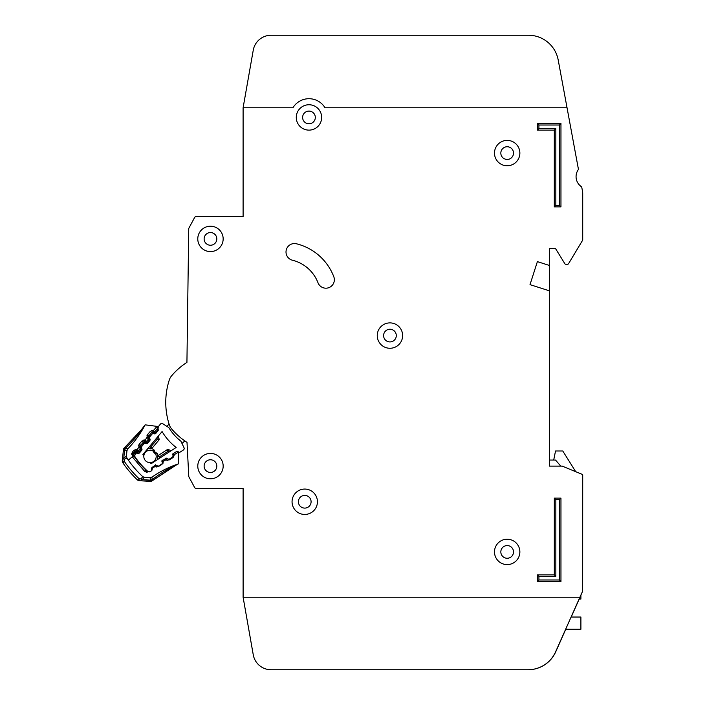 <?xml version="1.0" encoding="UTF-8"?>
<svg xmlns="http://www.w3.org/2000/svg" width="705" height="705" viewBox="0 0 705 705"><rect width="100%" height="100%" fill="white"/><g stroke="black" fill="none" stroke-linecap="round" stroke-linejoin="round"><path stroke-width="1.06" d="M180.145 452.081L183.362 449.993L180.145 452.081A1.207 1.207 0 0 1 178.973 452.161L177.607 451.526A1.207 1.207 0 0 0 176.435 451.605L173.509 453.509A1.207 1.207 0 0 0 172.954 454.54L172.981 456.047A1.207 1.207 0 0 1 172.434 457.087L169.491 458.99A1.207 1.207 0 0 1 168.336 459.078L166.935 458.444A1.207 1.207 0 0 0 165.79 458.532L162.846 460.409A1.207 1.207 0 0 0 162.291 461.467L162.326 462.947A1.207 1.207 0 0 1 161.78 463.996L158.854 465.899A1.207 1.207 0 0 1 157.691 465.979L156.316 465.344A1.207 1.207 0 0 0 155.144 465.423L152.209 467.318A1.207 1.207 0 0 0 151.663 468.358L151.69 469.865A1.207 1.207 0 0 1 151.143 470.905L150.826 471.107A3.023 3.023 0 0 1 147.116 470.781A93.668 93.668 0 0 1 135.422 457.571A3.023 3.023 0 0 1 135.545 453.853L135.783 453.562A1.207 1.207 0 0 1 136.876 453.139L138.374 453.35A1.207 1.207 0 0 0 139.467 452.927L141.705 450.248A1.207 1.207 0 0 0 141.934 449.103L141.467 447.657A1.207 1.207 0 0 1 141.687 446.512L143.926 443.833A1.207 1.207 0 0 1 145.027 443.419L146.499 443.639A1.207 1.207 0 0 0 147.609 443.216L149.839 440.519A1.207 1.207 0 0 0 150.059 439.382L149.601 437.92A1.207 1.207 0 0 1 149.83 436.783L152.077 434.095A1.207 1.207 0 0 1 153.17 433.681L154.668 433.883A1.207 1.207 0 0 0 155.761 433.46L157.999 430.781A1.207 1.207 0 0 0 158.22 429.636L157.753 428.199A1.207 1.207 0 0 1 157.973 427.045L160.432 424.11A1.815 1.815 0 0 1 162.802 423.74L168.874 427.618A49.183 49.183 0 0 0 180.894 441.189L184.005 447.693A1.815 1.815 0 0 1 183.362 449.993L180.145 452.081M579.907 597.232L555.602 651.825A30.218 30.218 0 0 1 528.001 669.75L271.099 669.75A18.127 18.127 0 0 1 253.254 654.769L243.102 597.232L579.907 597.232L582.647 591.195L582.709 474.967A0.608 0.608 0 0 0 582.339 474.412L562.282 466.146A0.608 0.608 0 0 0 562.044 466.102L549.477 466.102L549.477 290.865L530.019 284.635L537.386 261.617L549.477 265.485L549.477 248.565L555.522 248.565L564.828 263.696A1.207 1.207 0 0 0 565.859 264.269L567.525 264.269A1.207 1.207 0 0 0 568.556 263.688L582.621 240.246A0.608 0.608 0 0 0 582.709 239.938L582.709 193.47A12.082 12.082 0 0 0 582.506 191.275L581.784 187.371A1.207 1.207 0 0 0 581.281 186.596A12.082 12.082 0 0 1 578.179 169.826A1.207 1.207 0 0 0 578.364 168.918L567.04 107.759L325.014 107.768A18.735 18.735 0 0 0 292.927 107.768L243.102 107.768L243.102 216.541L196.219 216.541A1.815 1.815 0 0 0 194.624 217.493L188.949 228.032A1.815 1.815 0 0 0 188.728 228.869L186.931 362.379A68.288 68.288 0 0 0 171.579 375.853A12.082 12.082 0 0 0 169.323 379.898A12.082 12.082 0 0 1 171.579 375.853A12.082 12.082 0 0 0 169.323 379.898A12.082 12.082 0 0 1 171.579 375.853A12.082 12.082 0 0 0 169.323 379.898A72.518 72.518 0 0 0 169.323 424.807A12.082 12.082 0 0 0 171.579 428.86A68.288 68.288 0 0 0 187.01 442.379L188.773 476.263A1.815 1.815 0 0 0 188.984 477.029L194.624 487.508A1.815 1.815 0 0 0 196.228 488.468L243.11 488.468L243.11 597.232L253.245 654.769A18.127 18.127 0 0 0 271.099 669.75L528.115 669.75A30.218 30.218 0 0 0 555.716 651.825L565.762 629.257M186.111 441.788A68.288 68.288 0 0 0 187.01 442.379L188.773 476.263L187.01 442.379A68.288 68.288 0 0 1 186.111 441.788M564.247 92.655L558.193 59.96A30.218 30.218 0 0 0 528.477 35.25L271.099 35.25A18.127 18.127 0 0 0 253.245 50.231L243.102 107.768M243.102 216.541L196.219 216.541L243.102 216.541M194.624 217.493L188.949 228.032L194.624 217.493M188.728 228.869L186.931 362.379L188.728 228.869M188.984 477.029L194.624 487.508L188.984 477.029M196.228 488.468L243.11 488.468L196.228 488.468M530.019 284.635L537.386 261.617L530.019 284.635L537.386 261.617L549.477 265.485L549.477 290.865M549.477 248.565L555.522 248.565L564.828 263.696L555.522 248.565L549.477 248.565M565.859 264.269L567.525 264.269L565.859 264.269M568.556 263.688L582.621 240.246L568.556 263.688M582.709 239.938L582.709 193.47L582.709 239.938M582.506 191.275L581.784 187.371L582.506 191.275M528.477 35.25L271.099 35.25L528.477 35.25M150.006 462.63A6.195 6.195 0 0 0 155.638 453.87A6.195 6.195 0 0 1 150.006 462.63A6.195 6.195 0 0 1 143.855 455.686A85.807 85.807 0 0 1 142.903 454.469L162.079 431.557A57.043 57.043 0 0 0 176.162 447.463L151.099 463.723A85.807 85.807 0 0 1 150.006 462.63L151.099 463.723M142.903 454.469L143.855 455.686A6.195 6.195 0 0 1 153.232 451.156L154.078 452.83L155.796 453.976L154.078 452.83L153.152 450.98L153.672 449.323L155.012 452.002L157.515 453.659L157.973 455.694A1.207 1.207 0 0 1 158.184 455.527L159.453 456.858L157.638 456.558L157.691 459.449L157.638 456.558A1.207 1.207 0 0 1 158.184 455.527L167.305 449.605A1.207 1.207 0 0 1 168.469 449.526L168.01 451.315L167.305 449.605A1.207 1.207 0 0 1 168.469 449.526L171.095 450.751M184.833 440.925L181.978 443.454M166.759 426.269L169.121 424.172M151.707 448.618A1.207 1.207 0 0 0 151.901 448.424L150.729 447.005L150.808 448.847L147.944 448.442L151.707 448.618L153.611 449.42M157.515 453.659L155.796 453.976M150.808 448.847A1.207 1.207 0 0 0 151.901 448.424L158.872 440.096A1.207 1.207 0 0 0 159.101 438.942L158.202 436.192M156.827 437.831L157.268 439.189L159.101 438.942A1.207 1.207 0 0 1 158.872 440.096L157.268 439.189L150.729 447.005L149.319 446.803M155.012 452.002L154.078 452.83M549.477 466.102L549.477 460.057L555.522 460.057L560.775 466.102M579.096 599.047L580.902 599.047L580.902 595.046M565.648 629.257L580.902 629.257L580.902 617.034L571.094 617.034M553.707 460.057L555.522 450.997L562.775 450.997L575.694 471.671L582.339 474.412M292.055 501.757A12.69 12.69 0 0 0 304.745 514.447A12.69 12.69 0 0 0 317.435 501.757A12.69 12.69 0 0 0 304.745 489.067A12.69 12.69 0 0 0 292.055 501.757M494.487 551.909A12.69 12.69 0 0 0 507.177 564.599A12.69 12.69 0 0 0 519.867 551.909A12.69 12.69 0 0 0 507.177 539.219A12.69 12.69 0 0 0 494.487 551.909M377.254 335.58A12.69 12.69 0 0 0 389.944 348.27A12.69 12.69 0 0 0 402.634 335.58A12.69 12.69 0 0 0 389.944 322.89A12.69 12.69 0 0 0 377.254 335.58M197.779 238.898A12.69 12.69 0 0 0 210.469 251.588A12.69 12.69 0 0 0 223.159 238.898A12.69 12.69 0 0 0 210.469 226.208A12.69 12.69 0 0 0 197.779 238.898M197.788 466.111A12.69 12.69 0 0 0 210.478 478.801A12.69 12.69 0 0 0 223.168 466.111A12.69 12.69 0 0 0 210.478 453.421A12.69 12.69 0 0 0 197.788 466.111M494.487 153.082A12.69 12.69 0 0 0 507.177 165.772A12.69 12.69 0 0 0 519.867 153.082A12.69 12.69 0 0 0 507.177 140.392A12.69 12.69 0 0 0 494.487 153.082M296.276 117.435A12.69 12.69 0 0 0 308.966 130.125A12.69 12.69 0 0 0 321.656 117.435A12.69 12.69 0 0 0 308.966 104.745A12.69 12.69 0 0 0 296.276 117.435M334.355 279.726A8.46 8.46 0 0 0 333.791 276.695A53.783 53.783 0 0 0 296.497 243.789A8.46 8.46 0 0 0 286.256 249.975A8.46 8.46 0 0 0 292.434 260.215A36.863 36.863 0 0 1 317.999 282.767A8.46 8.46 0 0 0 334.355 279.726M311.09 501.757A6.345 6.345 0 0 1 304.745 508.102A6.345 6.345 0 0 1 298.4 501.757A6.345 6.345 0 0 1 304.745 495.412A6.345 6.345 0 0 1 311.09 501.757M315.311 117.435A6.345 6.345 0 0 1 308.966 123.78A6.345 6.345 0 0 1 302.621 117.435A6.345 6.345 0 0 1 308.966 111.09A6.345 6.345 0 0 1 315.311 117.435M513.522 153.091A6.345 6.345 0 0 1 507.177 159.436A6.345 6.345 0 0 1 500.832 153.091A6.345 6.345 0 0 1 507.177 146.746A6.345 6.345 0 0 1 513.522 153.091M216.814 466.111A6.345 6.345 0 0 1 210.469 472.456A6.345 6.345 0 0 1 204.124 466.111A6.345 6.345 0 0 1 210.469 459.766A6.345 6.345 0 0 1 216.814 466.111M216.814 238.898A6.345 6.345 0 0 1 210.469 245.243A6.345 6.345 0 0 1 204.124 238.898A6.345 6.345 0 0 1 210.469 232.553A6.345 6.345 0 0 1 216.814 238.898M396.289 335.58A6.345 6.345 0 0 1 389.944 341.925A6.345 6.345 0 0 1 383.599 335.58A6.345 6.345 0 0 1 389.944 329.235A6.345 6.345 0 0 1 396.289 335.58M513.522 551.918A6.345 6.345 0 0 1 507.177 558.263A6.345 6.345 0 0 1 500.832 551.918A6.345 6.345 0 0 1 507.177 545.573A6.345 6.345 0 0 1 513.522 551.918M567.04 107.759L558.193 59.96M571.209 617.034L579.21 599.047M554.315 498.127L560.96 498.127L560.96 581.519L537.395 581.519L537.395 574.875L554.315 574.875L554.315 498.127L555.848 499.669L555.848 576.408L538.928 576.408L538.928 579.986L559.426 579.986L559.426 499.669L555.848 499.669M560.96 206.865L554.306 206.865L554.306 130.125L537.386 130.125L537.386 123.472L560.96 123.472L560.96 206.865L559.417 205.331L559.417 125.014L538.92 125.014L538.92 128.583L555.84 128.583L555.84 205.331L559.417 205.331M559.417 125.014L560.96 123.472M538.92 125.014L537.386 123.472M554.306 206.865L555.84 205.331M538.92 128.583L537.386 130.125M554.306 130.125L555.84 128.583M537.395 574.875L538.928 576.408M538.928 579.986L537.395 581.519M559.426 579.986L560.96 581.519M554.315 574.875L555.848 576.408M559.426 499.669L560.96 498.127M152.615 476.686L151.928 477.162A102.727 102.727 0 0 1 178.153 463.952L172.249 466.842C166.891 469.398 160.123 473.689 151.963 479.708L151.328 479.911A3.023 1.842 169.1 0 1 150.659 480.026L152.65 480.51L176.224 465.009M152.747 476.589L151.919 477.162A3.023 3.023 0 0 1 150.024 477.699L151.928 477.153L152.421 480.687A3.023 3.023 0 0 1 150.368 481.348L150.438 480.14L152.421 480.687A3.023 3.023 0 0 1 150.368 481.348L141.916 480.863L141.035 479.003L138.788 478.431L139.308 480.722L141.916 480.863L139.308 480.722A3.023 3.023 0 0 1 137.404 479.893L138.788 478.431A104.948 104.948 0 0 1 124.459 461.608L124.256 459.299L122.555 458.127L122.291 460.726L124.459 461.608L122.802 462.744A3.023 3.023 0 0 1 122.291 460.726L123.428 449.711L122.291 460.726A3.023 3.023 0 0 0 122.802 462.744A3.023 3.023 0 0 1 122.362 461.784A3.023 3.023 0 0 0 122.802 462.744A106.957 106.957 0 0 0 137.404 479.893A106.957 106.957 0 0 1 122.802 462.744M150.438 480.14L141.987 479.656L141.035 479.003L142.701 476.589L144.578 477.382L150.024 477.699L144.596 477.391A3.023 3.023 0 0 1 142.718 476.589A100.912 100.912 0 0 1 128.336 460.127L132.267 456.778L132.663 451.79L132.17 452.495M142.146 477.25L142.701 476.589L144.596 477.391L141.987 479.656L141.916 480.863L151.46 481.207M158.017 426.992L158.079 426.516L145.133 424.842L141.053 430.138L124.406 447.79L124.626 449.834L126.971 450.636L126.415 456.038L126.9 458.021A3.023 3.023 0 0 1 126.415 456.038L123.754 458.259L124.256 459.299L126.909 458.038A100.912 100.912 0 0 0 128.336 460.127M124.996 448.997L124.432 448.803L124.776 449.64L125.296 448.398C132.655 441.163 137.977 435.17 141.247 430.402L145.027 425.044A3.023 3.023 0 0 1 145.142 424.851L141.053 430.138L142.11 430.244M146.957 470.632A2.415 2.415 0 0 1 145.891 470.032A93.968 93.968 0 0 1 133.879 455.932A2.415 2.415 0 0 1 134.038 452.971L135.087 451.764L135.994 452.557L136.18 451.359L136.973 451.482L136.92 449.64L138.074 451.077L140.383 448.398L138.797 447.472L140.621 447.252L140.392 446.494A1.207 1.207 0 0 1 140.63 445.349L141.67 446.529M152.051 467.45L152.588 468.499L151.152 471.055L149.795 471.892L144.64 471.345L132.39 456.963L133.677 455.571A2.415 2.415 0 0 1 134.038 452.971L132.663 451.79L133.712 450.574L136.92 449.64L138.797 447.472L139.255 444.159L142.005 440.977L144.296 442.951L144.481 441.762L145.265 441.876L145.212 440.035L146.367 441.48L148.684 438.801L147.089 437.867L148.922 437.655L148.684 436.888A1.207 1.207 0 0 1 148.922 435.743L149.892 436.703M150.306 431.372L153.055 430.367L152.774 432.156A1.207 1.207 0 0 0 151.681 432.562L148.922 435.743L147.556 434.562L150.306 431.372L152.588 433.346L152.774 432.156L153.567 432.28L153.514 430.438L154.668 431.874L157.215 428.931L158.123 429.715L155.576 432.667L152.588 433.346L149.839 436.536L146.957 437.426L147.556 434.562L146.887 435.91M172.875 466.851L152.65 480.51M178.744 452.275L178.718 453.068L178.162 451.702L178.718 453.068L178.374 463.881L172.469 467.08M178.638 452.002L178.718 453.068A1.815 1.815 0 0 0 178.462 452.081L174.188 454.716L172.381 454.373M172.954 453.35L174.188 455.174L172.751 457.73L169.174 459.942L166.248 460.074L165.164 458.153M155.532 464.762L155.029 466.534L152.588 468.041L151.751 467.882M162.15 460.012L163.384 461.837L161.947 464.392L158.369 466.604L155.444 466.736L154.712 465.705M166.336 458.1L165.834 459.872L163.393 461.378L161.577 461.035M157.268 426.41L153.822 425.97M155.875 426.234L156.36 426.366M145.027 425.044A102.727 102.727 0 0 1 127.816 448.838L129.57 446.979M151.928 477.162L150.024 477.699L150.659 480.026M150.976 477.602L150.068 477.699M151.549 430.517L153.514 430.438L156.792 426.64A1.815 1.815 0 0 0 155.858 426.225L156.801 426.64M142.745 427.997L144.56 425.608M124.432 448.803L124.406 447.79A3.023 3.023 0 0 0 123.428 449.711A3.023 3.023 0 0 1 123.736 448.662A3.023 3.023 0 0 0 123.428 449.711A3.023 3.023 0 0 1 124.406 447.79L127.808 448.838L126.971 450.636A3.023 3.023 0 0 1 127.816 448.838L126.971 450.636L126.415 456.038L126.909 458.038M156.792 426.64L157.365 427.494L155.858 426.225L157.118 426.992L157.215 428.931L154.668 431.874A1.207 1.207 0 0 1 153.567 432.28A1.207 1.207 0 0 0 154.668 431.874L155.576 432.667M141.176 430.491L135.342 437.849M135.58 451.42L135.994 452.557L134.955 453.764L134.884 455.254L132.39 456.963M132.91 443.181L133.571 442.379M157.7 427.864L157.365 427.494L158.246 427.609M138.585 445.516L139.255 444.159L140.63 445.349L143.379 442.158A1.207 1.207 0 0 1 144.481 441.762L144.754 439.964L143.256 440.114M133.712 450.574L135.087 451.764A1.207 1.207 0 0 1 136.18 451.359L136.462 449.57L134.955 449.719M124.124 457.942L124.688 457.501M123.428 449.711L124.626 449.834L123.754 458.259L122.555 458.135M126.971 450.636L127.226 449.711M158.361 428.067L157.497 428.014M141.731 448.477L138.982 451.87L138.074 451.077L136.973 451.482A1.207 1.207 0 0 0 138.074 451.077A1.207 1.207 0 0 1 136.973 451.482L136.788 452.68L135.994 452.557L134.955 453.764L134.038 452.971M141.441 447.005L140.621 447.252L140.383 448.398A1.207 1.207 0 0 0 140.621 447.252A1.207 1.207 0 0 1 140.383 448.398L141.3 449.191M138.656 447.023L141.546 446.133L140.357 445.886M149.953 439.048L147.283 442.264L146.367 441.48L145.265 441.876A1.207 1.207 0 0 0 146.367 441.48A1.207 1.207 0 0 1 145.265 441.876L145.08 443.075L144.296 442.951L141.546 446.133M149.548 437.461L148.684 438.801A1.207 1.207 0 0 0 148.922 437.655A1.207 1.207 0 0 1 148.684 438.801L149.592 439.594M151.328 479.911L151.425 480.493M123.974 458.788L123.534 459.061M143.855 455.686A6.195 6.195 0 0 1 153.232 451.156M148.667 448.547L147.662 448.785M157.321 459.686L157.682 458.726M159.48 458.285L159.453 456.858L168.01 451.315L169.297 451.914M143.882 441.815L144.296 442.951M148.658 436.289L149.839 436.536M152.174 432.218L152.588 433.346M131.782 453.438L131.65 454.267M146.102 469.821L144.64 471.345L147.116 472.5M151.082 470.94L152.201 469.962M156.166 465.282L155.444 466.736L156.924 467.045M161.727 464.031L162.996 463.3M167.032 458.488L166.248 460.074L167.728 460.383M172.373 457.122L172.751 457.73L173.8 456.637M172.249 466.842L172.54 466.014M139.308 480.722A3.023 3.023 0 0 1 137.404 479.893M152.588 468.499L151.663 468.499M158.369 466.604L158.052 466.084M163.384 461.837L162.3 461.837M169.174 459.942L168.707 459.184M174.188 455.174L172.963 455.166M142.005 440.977L145.212 440.035L146.957 437.426M147.283 442.264L145.08 443.075M138.982 451.87L136.788 452.68M154.668 431.874L153.567 432.28L153.382 433.469M157.338 428.755L158.079 429.195M176.796 464.701L176.338 464.947M174.179 466.12L173.694 466.393M132.54 443.621L130.319 446.159M122.511 458.585L122.379 459.836M136.382 438.774L138.374 436.016"/></g></svg>

